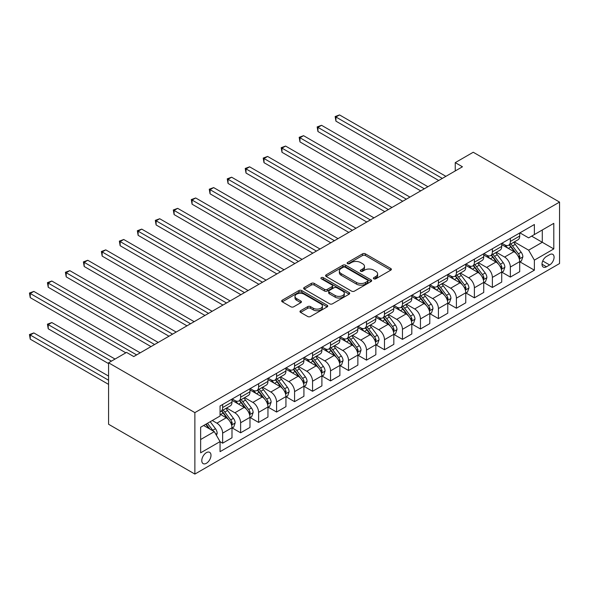 <?xml version="1.0" encoding="UTF-8"?>
<svg xmlns="http://www.w3.org/2000/svg" width="589" height="589" viewBox="0 0 589 589"><rect width="100%" height="100%" fill="white"/><g stroke="black" fill="none" stroke-linecap="round" stroke-linejoin="round"><path stroke-width="0.88" d="M373.801 278.803A1.399 0.81 0 0 0 375.782 278.803L390.787 270.145A1.995 1.156 0 0 0 391.368 269.328A1.995 1.156 0 0 0 390.787 268.51L365.364 253.837A1.995 1.156 0 0 0 362.544 253.837L347.539 262.503A1.399 0.81 0 0 0 347.127 263.069A1.399 0.81 0 0 0 347.539 263.644A1.399 0.81 0 0 0 349.52 263.644L351.456 262.525A6.391 3.689 0 0 1 360.497 262.525L362.61 263.747A6.391 3.689 0 0 1 364.488 266.353A6.391 3.689 0 0 1 362.61 268.959L360.674 270.086A1.399 0.81 0 0 0 360.262 270.653A1.399 0.81 0 0 0 360.674 271.227A1.399 0.81 0 0 0 362.647 271.227L364.591 270.101A6.391 3.689 0 0 1 373.625 270.101L375.745 271.323A6.391 3.689 0 0 1 377.615 273.937A6.391 3.689 0 0 1 375.745 276.543L373.801 277.662A1.399 0.81 0 0 0 373.397 278.236A1.399 0.81 0 0 0 373.801 278.803L373.801 277.662M206.393 463.285A6.508 3.762 120 0 0 210.641 457.55A6.508 3.762 120 0 0 209.647 452.33A6.508 3.762 120 0 0 206.393 452.654A6.508 3.762 120 0 0 202.137 458.389A6.508 3.762 120 0 0 203.131 463.609A6.508 3.762 120 0 0 206.393 463.285M300.552 310.742A1.995 1.156 0 0 0 299.97 311.559A1.995 1.156 0 0 0 300.552 312.376L307.686 316.492A1.995 1.156 0 0 0 310.513 316.492L327.175 306.869A1.995 1.156 0 0 0 327.756 306.052A1.995 1.156 0 0 0 327.175 305.242L301.752 290.568A1.995 1.156 0 0 0 298.932 290.568L282.271 300.184A1.995 1.156 0 0 0 281.682 301.001A1.995 1.156 0 0 0 282.271 301.818L290.885 306.788A1.995 1.156 0 0 0 293.705 306.788L300.839 302.672A1.995 1.156 0 0 0 301.421 301.855A1.995 1.156 0 0 0 300.839 301.038L296.569 298.571A5.345 3.085 0 0 1 295.001 296.392A5.345 3.085 0 0 1 298.299 293.543A5.345 3.085 0 0 1 304.123 294.213L320.85 303.872A5.345 3.085 0 0 1 322.419 306.052A5.345 3.085 0 0 1 319.12 308.901A5.345 3.085 0 0 1 313.296 308.238L310.513 306.626A1.995 1.156 0 0 0 307.686 306.626L300.552 310.742L300.552 312.376M559.55 202.086L473.239 152.249L455.253 162.63L462.446 166.783L133.747 356.559L126.554 352.406L108.567 362.787L194.878 412.624L559.55 202.086L559.55 263.541L194.878 474.079L194.878 412.624M351.596 291.135A1.995 1.156 0 0 0 354.423 291.135L371.085 281.52A1.995 1.156 0 0 0 371.674 280.703A1.995 1.156 0 0 0 371.085 279.885L345.669 265.212A1.995 1.156 0 0 0 342.842 265.212L326.181 274.835A1.995 1.156 0 0 0 325.599 275.645A1.995 1.156 0 0 0 326.181 276.462L351.596 291.135M321.874 279.105A1.399 0.81 0 0 1 323.287 279.304L323.287 277.647L349.13 292.564A1.995 1.156 0 0 1 349.711 293.381A1.995 1.156 0 0 1 349.13 294.191L332.468 303.814A1.995 1.156 0 0 1 329.641 303.814L304.226 289.14L304.226 287.506A1.995 1.156 0 0 0 303.644 288.323A1.995 1.156 0 0 0 304.226 289.14M304.226 287.506L311.36 283.39A1.995 1.156 0 0 1 314.18 283.39L324.487 289.339A1.995 1.156 0 0 0 327.315 289.339L332.041 286.615A1.995 1.156 0 0 0 332.63 285.798A1.995 1.156 0 0 0 332.041 284.98L321.314 278.788A1.399 0.81 0 0 1 320.902 278.214A1.399 0.81 0 0 1 321.763 277.471A1.399 0.81 0 0 1 323.287 277.647M549.625 254.654L546.459 256.48A6.31 3.644 120 0 0 542.336 262.039A6.31 3.644 120 0 0 543.308 267.097A6.31 3.644 120 0 0 546.459 266.78L549.625 264.954A6.31 3.644 120 0 0 553.741 259.396A6.31 3.644 120 0 0 552.776 254.345A6.31 3.644 120 0 0 549.625 254.654M519.918 232.854L528.62 237.875L534.378 234.555L534.378 224.505L220.058 405.976L220.058 416.025L200.635 427.239L200.635 452.823L220.058 441.61L220.058 451.66L534.378 270.189L534.378 260.139L528.62 250.17L514.315 241.91M534.378 234.555L553.793 223.341L553.793 248.926L534.378 260.139M108.567 362.787L108.567 424.249L194.878 474.079M455.253 162.63L455.253 170.935M531.639 236.137L542.285 242.278L542.285 229.99L553.793 223.341M528.62 250.17L542.285 242.278L553.793 248.926M200.635 439.534L214.3 431.641L203.654 425.494M220.058 441.691L222.642 443.186L222.642 433.136A8.136 4.697 -120 0 0 216.892 423.167L212.29 420.509M222.642 443.186L231.992 437.789L231.992 427.739A8.136 4.697 -120 0 0 226.242 417.77L220.058 414.2M232.213 427.945L240.629 432.805L240.629 422.755A8.136 4.697 -120 0 0 234.871 412.786L226.61 408.015M240.629 432.805L249.979 427.408L249.979 417.358A8.136 4.697 -120 0 0 244.221 407.389L231.992 400.329M250.192 417.564L258.608 422.423L258.608 412.374A8.136 4.697 -120 0 0 252.858 402.405L244.59 397.634M258.608 422.423L267.958 417.027L267.958 406.977A8.136 4.697 -120 0 0 262.208 397.008L249.979 389.947M268.172 407.183L276.587 412.042L276.587 401.992A8.136 4.697 -120 0 0 270.837 392.024L262.576 387.253M276.587 412.042L285.937 406.646L285.937 396.596A8.136 4.697 -120 0 0 280.187 386.627L267.958 379.566M286.158 396.802L294.574 401.661L294.574 391.611A8.136 4.697 -120 0 0 288.816 381.643L280.555 376.872M294.574 401.661L303.924 396.264L303.924 386.215A8.136 4.697 -120 0 0 298.167 376.246L285.937 369.185M304.138 386.421L312.553 391.28L312.553 381.23A8.136 4.697 -120 0 0 306.803 371.261L298.535 366.491M312.553 391.28L321.903 385.876L321.903 375.826A8.136 4.697 -120 0 0 316.153 365.865L303.924 358.804M322.117 376.04L330.532 380.899L330.532 370.849A8.136 4.697 -120 0 0 324.782 360.88L316.521 356.109M330.532 380.899L339.882 375.495L339.882 365.445A8.136 4.697 -120 0 0 334.132 355.484L321.903 348.423M340.103 365.659L348.519 370.518L348.519 360.468A8.136 4.697 -120 0 0 342.761 350.499L334.5 345.728M348.519 370.518L357.869 365.114L357.869 355.064A8.136 4.697 -120 0 0 352.112 345.102L339.882 338.042M358.083 355.277L366.498 360.129L366.498 350.087A8.136 4.697 -120 0 0 360.748 340.118L352.48 335.347M366.498 360.129L375.848 354.733L375.848 344.683A8.136 4.697 -120 0 0 370.098 334.721L357.869 327.661M376.062 344.896L384.477 349.748L384.477 339.698A8.136 4.697 -120 0 0 378.727 329.737L370.466 324.966M384.477 349.748L393.827 344.351L393.827 334.302A8.136 4.697 -120 0 0 388.077 324.34L375.848 317.28M394.048 334.508L402.464 339.367L402.464 329.317A8.136 4.697 -120 0 0 396.706 319.356L388.445 314.585M402.464 339.367L411.814 333.97L411.814 323.921A8.136 4.697 -120 0 0 406.057 313.952L393.827 306.898M412.028 324.127L420.443 328.986L420.443 318.936A8.136 4.697 -120 0 0 414.693 308.975L406.425 304.204M420.443 328.986L429.793 323.589L429.793 313.539A8.136 4.697 -120 0 0 424.043 303.571L411.814 296.517M430.007 313.746L438.422 318.605L438.422 308.555A8.136 4.697 -120 0 0 432.672 298.594L424.411 293.823M438.422 318.605L447.773 313.208L447.773 303.158A8.136 4.697 -120 0 0 442.022 293.189L429.793 286.129M447.993 303.364L456.409 308.224L456.409 298.174A8.136 4.697 -120 0 0 450.651 288.212L442.391 283.442M456.409 308.224L465.759 302.827L465.759 292.777A8.136 4.697 -120 0 0 460.002 282.808L447.773 275.748M465.973 292.983L474.388 297.843L474.388 287.793A8.136 4.697 -120 0 0 468.638 277.824L460.37 273.06M474.388 297.843L483.738 292.446L483.738 282.396A8.136 4.697 -120 0 0 477.988 272.427L465.759 265.367M483.952 282.602L492.367 287.461L492.367 277.412A8.136 4.697 -120 0 0 486.617 267.443L478.356 262.672M492.367 287.461L501.718 282.065L501.718 272.015A8.136 4.697 -120 0 0 495.967 262.046L483.738 254.985M501.938 272.221L510.354 277.08L510.354 267.031A8.136 4.697 -120 0 0 504.596 257.062L496.336 252.291M510.354 277.08L519.704 271.684L519.704 261.634A8.136 4.697 -120 0 0 513.947 251.665L501.718 244.604M501.938 243.235L504.596 244.774A8.136 4.697 -120 0 0 508.668 245.171A8.136 4.697 -120 0 0 510.354 241.453L510.354 238.376M483.952 253.616L486.617 255.155A8.136 4.697 -120 0 0 490.689 255.56A8.136 4.697 -120 0 0 492.367 251.834L492.367 248.757M465.973 263.997L468.638 265.536A8.136 4.697 -120 0 0 472.702 265.941A8.136 4.697 -120 0 0 474.388 262.215L474.388 259.138M447.993 274.378L450.651 275.917A8.136 4.697 -120 0 0 454.723 276.322A8.136 4.697 -120 0 0 456.409 272.597L456.409 269.519M430.007 284.759L432.672 286.298A8.136 4.697 -120 0 0 436.743 286.703A8.136 4.697 -120 0 0 438.422 282.978L438.422 279.9M412.028 295.141L414.693 296.679A8.136 4.697 -120 0 0 418.757 297.084A8.136 4.697 -120 0 0 420.443 293.359L420.443 290.281M394.048 305.522L396.706 307.06A8.136 4.697 -120 0 0 400.778 307.465A8.136 4.697 -120 0 0 402.464 303.74L402.464 300.67M376.062 315.91L378.727 317.442A8.136 4.697 -120 0 0 382.798 317.846A8.136 4.697 -120 0 0 384.477 314.121L384.477 311.051M358.083 326.291L360.748 327.823A8.136 4.697 -120 0 0 364.812 328.228A8.136 4.697 -120 0 0 366.498 324.502L366.498 321.432M340.103 336.672L342.761 338.204A8.136 4.697 -120 0 0 346.833 338.609A8.136 4.697 -120 0 0 348.519 334.883L348.519 331.813M322.117 347.054L324.782 348.585A8.136 4.697 -120 0 0 328.853 348.99A8.136 4.697 -120 0 0 330.532 345.264L330.532 342.194M304.138 357.435L306.803 358.973A8.136 4.697 -120 0 0 310.867 359.371A8.136 4.697 -120 0 0 312.553 355.646L312.553 352.575M286.158 367.816L288.816 369.355A8.136 4.697 -120 0 0 292.888 369.752A8.136 4.697 -120 0 0 294.574 366.027L294.574 362.957M268.172 378.197L270.837 379.736A8.136 4.697 -120 0 0 274.908 380.133A8.136 4.697 -120 0 0 276.587 376.408L276.587 373.338M250.192 388.578L252.858 390.117A8.136 4.697 -120 0 0 256.922 390.514A8.136 4.697 -120 0 0 258.608 386.789L258.608 383.719M232.213 398.959L234.871 400.498A8.136 4.697 -120 0 0 238.943 400.903A8.136 4.697 -120 0 0 240.629 397.177L240.629 394.1M519.918 261.84L534.378 270.189M508.668 245.171L518.018 239.775A8.136 4.697 -120 0 0 519.704 236.049L519.704 232.979M490.689 255.56L500.039 250.156A8.136 4.697 -120 0 0 501.718 246.43L501.718 243.36M472.702 265.941L482.052 260.537A8.136 4.697 -120 0 0 483.738 256.811L483.738 253.741M454.723 276.322L464.073 270.918A8.136 4.697 -120 0 0 465.759 267.192L465.759 264.122M436.743 286.703L446.094 281.306A8.136 4.697 -120 0 0 447.773 277.581L447.773 274.503M418.757 297.084L428.107 291.688A8.136 4.697 -120 0 0 429.793 287.962L429.793 284.885M400.778 307.465L410.128 302.069A8.136 4.697 -120 0 0 411.814 298.343L411.814 295.266M382.798 317.846L392.149 312.45A8.136 4.697 -120 0 0 393.827 308.724L393.827 305.647M364.812 328.228L374.162 322.831A8.136 4.697 -120 0 0 375.848 319.105L375.848 316.028M346.833 338.609L356.183 333.212A8.136 4.697 -120 0 0 357.869 329.487L357.869 326.409M328.853 348.99L338.204 343.593A8.136 4.697 -120 0 0 339.882 339.868L339.882 336.798M310.867 359.371L320.217 353.974A8.136 4.697 -120 0 0 321.903 350.249L321.903 347.179M292.888 369.752L302.238 364.355A8.136 4.697 -120 0 0 303.924 360.63L303.924 357.56M274.908 380.133L284.259 374.737A8.136 4.697 -120 0 0 285.937 371.011L285.937 367.941M256.922 390.514L266.272 385.118A8.136 4.697 -120 0 0 267.958 381.392L267.958 378.322M238.943 400.903L248.293 395.499A8.136 4.697 -120 0 0 249.979 391.773L249.979 388.703M220.058 411.608A8.136 4.697 -120 0 0 220.963 411.284L230.314 405.88A8.136 4.697 -120 0 0 231.992 402.154L231.992 399.084M220.963 411.284A8.136 4.697 -120 0 0 222.642 407.559L222.642 404.481M214.3 431.641L220.058 441.61M374.361 279.002L375.745 278.207A6.391 3.689 0 0 0 377.615 275.593L377.615 273.937M364.488 266.353L364.488 268.017A6.391 3.689 0 0 1 362.61 270.623L361.234 271.419M390.757 270.16L365.364 255.501A1.995 1.156 0 0 0 362.544 255.501L348.099 263.843M371.063 281.535L345.669 266.876A1.995 1.156 0 0 0 342.842 266.876L326.21 276.477L326.181 274.835M367.558 281.27A1.399 0.81 0 0 0 367.963 280.703A1.399 0.81 0 0 0 367.558 280.128L345.242 267.251A1.399 0.81 0 0 0 343.269 267.251L341.222 268.429A6.391 3.689 0 0 0 339.352 271.043A6.391 3.689 0 0 0 341.222 273.649L356.47 282.455A6.391 3.689 0 0 0 365.511 282.455L367.558 281.27L367.558 282.934A1.399 0.81 0 0 0 367.963 282.359L367.963 280.703M339.352 271.043L339.352 272.7A6.391 3.689 0 0 0 341.222 275.313L341.222 273.649M367.558 282.934L365.511 284.112A6.391 3.689 0 0 1 356.47 284.112L341.222 275.313M304.255 289.155L311.36 285.054L311.36 283.39M332.63 285.798L332.63 287.454A1.995 1.156 0 0 1 332.041 288.271L327.315 291.003A1.995 1.156 0 0 1 324.487 291.003L314.18 285.054A1.995 1.156 0 0 0 311.36 285.054M323.287 279.304L349.1 294.206M335.185 295.516A5.345 3.085 0 0 0 341.009 296.186A5.345 3.085 0 0 0 344.307 293.337A5.345 3.085 0 0 0 342.739 291.157L336.842 287.756A1.995 1.156 0 0 0 334.022 287.756L329.288 290.487A1.995 1.156 0 0 0 328.706 291.297A1.995 1.156 0 0 0 329.288 292.115L335.185 295.516L335.185 297.18A5.345 3.085 0 0 0 341.009 297.85A5.345 3.085 0 0 0 344.307 295.001L344.307 293.337M328.706 291.297L328.706 292.961A1.995 1.156 0 0 0 329.288 293.778L329.288 292.115M335.185 297.18L329.288 293.778M322.419 306.052L322.419 307.716A5.345 3.085 0 0 1 319.12 310.565A5.345 3.085 0 0 1 313.296 309.895L310.513 308.29A1.995 1.156 0 0 0 307.686 308.29L300.581 312.391M295.001 296.392L295.001 298.056A5.345 3.085 0 0 0 296.569 300.235L296.569 298.571M300.81 302.687L296.569 300.235M327.145 306.884L301.752 292.225A1.995 1.156 0 0 0 298.932 292.225L282.293 301.833L282.271 300.184M519.704 261.965L521.427 260.971L522.87 256.811A5.389 3.114 -120 0 0 521.147 252.225L515.272 244.376A15.564 8.982 -120 0 0 513.571 242.344M507.725 248.072A15.564 8.982 -120 0 0 504.537 244.737M519.211 258.659L519.954 257.047A5.389 3.114 -120 0 0 518.416 253.8L512.533 245.959A15.564 8.982 -120 0 0 510.84 243.92M509.389 244.759A12.921 7.458 60 0 1 511.51 247.166L516.487 253.807M335.929 162.674L402.751 201.254L299.963 141.912L299.963 137.76L303.563 135.684L409.944 197.101M509.11 244.921A15.564 8.982 60 0 1 510.81 246.953L514.72 252.166M442.31 178.415L335.929 116.997L339.529 114.921L445.902 176.339M438.709 180.492L335.929 121.15L335.929 116.997L335.141 116.541L339.529 114.921M335.929 121.15L335.141 116.541M501.718 272.346L503.448 271.352L504.883 267.192A5.389 3.114 -120 0 0 503.168 262.606L497.285 254.757A15.564 8.982 -120 0 0 495.592 252.725M489.746 258.453A15.564 8.982 -120 0 0 486.558 255.118M501.232 269.04L501.975 267.428A5.389 3.114 -120 0 0 500.429 264.181L494.554 256.34A15.564 8.982 -120 0 0 492.853 254.301M491.41 255.14A12.921 7.458 60 0 1 493.53 257.548L498.5 264.189M317.95 173.056L384.764 211.635L281.984 152.293L281.984 148.141L285.584 146.065L391.957 207.483M491.13 255.302A15.564 8.982 60 0 1 492.831 257.334L496.733 262.547M483.738 282.727L485.469 281.733L486.904 277.581A5.389 3.114 -120 0 0 485.181 272.987L479.306 265.138A15.564 8.982 -120 0 0 477.605 263.106M471.76 268.834A15.564 8.982 -120 0 0 468.572 265.499M483.245 279.429L483.996 277.809A5.389 3.114 -120 0 0 482.45 274.562L476.575 266.721A15.564 8.982 -120 0 0 474.874 264.682M473.423 265.521A12.921 7.458 60 0 1 475.544 267.929L480.521 274.57M299.963 183.437L366.785 222.016L264.005 162.674L264.005 158.522L267.597 156.446L373.978 217.864M473.151 265.683A15.564 8.982 60 0 1 474.844 267.715L478.754 272.935M465.759 293.108L467.482 292.115L468.925 287.962A5.389 3.114 -120 0 0 467.202 283.368L461.327 275.519A15.564 8.982 -120 0 0 459.626 273.487M453.78 279.215A15.564 8.982 -120 0 0 450.592 275.88M465.266 289.81L466.009 288.19A5.389 3.114 -120 0 0 464.471 284.943L458.588 277.102A15.564 8.982 -120 0 0 456.895 275.07M455.444 275.902A12.921 7.458 60 0 1 457.565 278.317L462.542 284.951M281.984 193.818L348.806 232.397L246.018 173.056L246.018 168.903L249.618 166.827L355.999 228.245M455.164 276.064A15.564 8.982 60 0 1 456.865 278.096L460.775 283.316M424.33 188.797L317.95 127.379L321.542 125.302L427.923 186.72M420.73 190.873L317.95 131.531L317.95 127.379L317.154 126.922L321.542 125.302M317.95 131.531L317.154 126.922M406.344 199.178L299.175 137.303L303.563 135.684M299.963 141.912L299.175 137.303M388.365 209.559L281.196 147.684L285.584 146.065M281.984 152.293L281.196 147.684M447.773 303.49L449.503 302.496L450.938 298.343A5.389 3.114 -120 0 0 449.223 293.749L443.34 285.901A15.564 8.982 -120 0 0 441.647 283.869M435.801 289.597A15.564 8.982 -120 0 0 432.613 286.261M447.287 300.191L448.03 298.571A5.389 3.114 -120 0 0 446.484 295.332L440.609 287.484A15.564 8.982 -120 0 0 438.908 285.451M437.465 286.283A12.921 7.458 60 0 1 439.585 288.698L444.555 295.332M264.005 204.199L330.819 242.778L228.039 183.437L228.039 179.284L231.639 177.208L338.012 238.626M437.185 286.445A15.564 8.982 60 0 1 438.886 288.477L442.788 293.697M370.385 219.94L263.209 158.066L267.597 156.446M264.005 162.674L263.209 158.066M429.793 313.871L431.523 312.877L432.959 308.724A5.389 3.114 -120 0 0 431.236 304.13L425.361 296.289A15.564 8.982 -120 0 0 423.66 294.25M417.815 299.978A15.564 8.982 -120 0 0 414.627 296.642M429.3 310.572L430.051 308.953A5.389 3.114 -120 0 0 428.505 305.713L422.63 297.865A15.564 8.982 -120 0 0 420.929 295.833M419.478 296.665A12.921 7.458 60 0 1 421.599 299.079L426.576 305.72M246.018 214.58L312.84 253.16L210.059 193.818L210.059 189.665L213.652 187.589L320.033 249.007M419.206 296.827A15.564 8.982 60 0 1 420.899 298.859L424.809 304.079M411.814 324.252L413.537 323.258L414.98 319.105A5.389 3.114 -120 0 0 413.257 314.511L407.382 306.67A15.564 8.982 -120 0 0 405.681 304.631M399.835 310.359A15.564 8.982 -120 0 0 396.647 307.031M411.321 320.953L412.064 319.334A5.389 3.114 -120 0 0 410.526 316.094L404.643 308.246A15.564 8.982 -120 0 0 402.95 306.214M401.499 307.046A12.921 7.458 60 0 1 403.62 309.461L408.597 316.102M228.039 224.961L294.861 263.541L192.073 204.199L192.073 200.046L195.673 197.97L302.054 259.388M401.219 307.208A15.564 8.982 60 0 1 402.92 309.24L406.83 314.46M393.827 334.633L395.558 333.639L396.993 329.487A5.389 3.114 -120 0 0 395.278 324.892L389.395 317.051A15.564 8.982 -120 0 0 387.702 315.012M381.856 320.74A15.564 8.982 -120 0 0 378.668 317.412M393.342 331.335L394.085 329.715A5.389 3.114 -120 0 0 392.539 326.475L386.664 318.627A15.564 8.982 -120 0 0 384.963 316.595M383.52 317.427A12.921 7.458 60 0 1 385.64 319.842L390.61 326.483M210.059 235.342L276.874 273.922L174.094 214.58L174.094 210.428L177.694 208.351L284.067 269.769M383.24 317.589A15.564 8.982 60 0 1 384.941 319.621L388.843 324.841M375.848 345.014L377.578 344.02L379.014 339.868A5.389 3.114 -120 0 0 377.291 335.274L371.416 327.432A15.564 8.982 -120 0 0 369.715 325.4M363.869 331.128A15.564 8.982 -120 0 0 360.682 327.793M375.355 341.716L376.106 340.096A5.389 3.114 -120 0 0 374.56 336.856L368.685 329.008A15.564 8.982 -120 0 0 366.984 326.976M365.533 327.808A12.921 7.458 60 0 1 367.654 330.223L372.631 336.864M192.073 245.731L258.895 284.303L156.114 224.961L156.114 220.809L159.707 218.733L266.088 280.15M365.261 327.97A15.564 8.982 60 0 1 366.954 330.002L370.864 335.222M357.869 355.395L359.592 354.401L361.035 350.249A5.389 3.114 -120 0 0 359.312 345.662L353.437 337.814A15.564 8.982 -120 0 0 351.736 335.782M345.89 341.51A15.564 8.982 -120 0 0 342.702 338.174M357.376 352.097L358.119 350.477A5.389 3.114 -120 0 0 356.581 347.238L350.698 339.389A15.564 8.982 -120 0 0 349.005 337.357M347.554 338.189A12.921 7.458 60 0 1 349.675 340.604L354.652 347.245M174.094 256.112L240.916 294.684L138.128 235.342L138.128 231.19L141.728 229.114L248.109 290.532M347.274 338.351A15.564 8.982 60 0 1 348.975 340.39L352.885 345.603M352.399 230.321L245.23 168.447L249.618 166.827M246.018 173.056L245.23 168.447M334.419 240.702L227.251 178.828L231.639 177.208M228.039 183.437L227.251 178.828M316.44 251.083L209.264 189.209L213.652 187.589M210.059 193.818L209.264 189.209M298.454 261.464L191.285 199.59L195.673 197.97M192.073 204.199L191.285 199.59M280.474 271.846L173.306 209.971L177.694 208.351M174.094 214.58L173.306 209.971M339.882 365.784L341.613 364.782L343.048 360.63A5.389 3.114 -120 0 0 341.333 356.043L335.45 348.195A15.564 8.982 -120 0 0 333.757 346.163M327.911 351.891A15.564 8.982 -120 0 0 324.723 348.555M339.397 362.478L340.14 360.858A5.389 3.114 -120 0 0 338.594 357.619L332.719 349.77A15.564 8.982 -120 0 0 331.018 347.738M329.575 348.578A12.921 7.458 60 0 1 331.695 350.985L336.665 357.626M156.114 266.493L222.929 305.065L120.149 245.723L120.149 241.571L123.749 239.495L230.122 300.913M329.295 348.732A15.564 8.982 60 0 1 330.996 350.772L334.898 355.984M262.495 282.227L155.319 220.352L159.707 218.733M156.114 224.961L155.319 220.352M321.903 376.165L323.633 375.164L325.069 371.011A5.389 3.114 -120 0 0 323.346 366.424L317.471 358.576A15.564 8.982 -120 0 0 315.77 356.544M309.924 362.272A15.564 8.982 -120 0 0 306.736 358.937M321.41 372.859L322.161 371.239A5.389 3.114 -120 0 0 320.615 368L314.74 360.151A15.564 8.982 -120 0 0 313.039 358.119M311.588 358.959A12.921 7.458 60 0 1 313.709 361.366L318.686 368.007M138.128 276.874L204.95 315.454L102.169 256.112L102.169 251.952L105.762 249.876L212.143 311.294M311.316 359.113A15.564 8.982 60 0 1 313.009 361.153L316.919 366.365M244.509 292.608L137.34 230.733L141.728 229.114M138.128 235.342L137.34 230.733M303.924 386.546L305.647 385.545L307.09 381.392A5.389 3.114 -120 0 0 305.367 376.805L299.492 368.957A15.564 8.982 -120 0 0 297.791 366.925M291.945 372.653A15.564 8.982 -120 0 0 288.757 369.318M303.431 383.24L304.174 381.62A5.389 3.114 -120 0 0 302.636 378.381L296.753 370.533A15.564 8.982 -120 0 0 295.06 368.5M293.609 369.34A12.921 7.458 60 0 1 295.73 371.747L300.707 378.388M120.149 287.255L186.971 325.835L84.183 266.493L84.183 262.341L87.783 260.264L194.164 321.675M293.329 369.494A15.564 8.982 60 0 1 295.03 371.534L298.94 376.746M226.529 302.989L119.361 241.115L123.749 239.495M120.149 245.723L119.361 241.115M285.937 396.927L287.668 395.926L289.103 391.773A5.389 3.114 -120 0 0 287.388 387.187L281.505 379.338A15.564 8.982 -120 0 0 279.812 377.306M273.966 383.034A15.564 8.982 -120 0 0 270.778 379.699M285.451 393.621L286.195 392.009A5.389 3.114 -120 0 0 284.649 388.762L278.774 380.914A15.564 8.982 -120 0 0 277.073 378.882M275.63 379.721A12.921 7.458 60 0 1 277.75 382.128L282.72 388.769M102.169 297.636L168.984 336.216L66.204 276.874L66.204 272.722L69.804 270.646L176.177 332.063M275.35 379.883A15.564 8.982 60 0 1 277.051 381.915L280.953 387.128M208.55 313.37L101.374 251.496L105.762 249.876M102.169 256.112L101.374 251.496M267.958 407.308L269.688 406.307L271.124 402.154A5.389 3.114 -120 0 0 269.401 397.568L263.526 389.719A15.564 8.982 -120 0 0 261.825 387.687M255.979 393.415A15.564 8.982 -120 0 0 252.791 390.08M267.465 404.002L268.216 402.39A5.389 3.114 -120 0 0 266.67 399.143L260.794 391.295A15.564 8.982 -120 0 0 259.094 389.263M257.643 390.102A12.921 7.458 60 0 1 259.764 392.51L264.741 399.151M84.183 308.018L151.005 346.597L48.224 287.255L48.224 283.103L51.817 281.027L158.198 342.445M257.371 390.264A15.564 8.982 60 0 1 259.064 392.296L262.974 397.509M190.564 323.759L83.395 261.884L87.783 260.264M84.183 266.493L83.395 261.884M249.979 417.689L251.702 416.695L253.145 412.536A5.389 3.114 -120 0 0 251.422 407.949L245.547 400.1A15.564 8.982 -120 0 0 243.846 398.068M238 403.796A15.564 8.982 -120 0 0 234.812 400.461M249.486 414.384L250.229 412.771A5.389 3.114 -120 0 0 248.691 409.524L242.808 401.683A15.564 8.982 -120 0 0 241.115 399.644M239.664 400.483A12.921 7.458 60 0 1 241.784 402.891L246.762 409.532M66.204 318.399L125.832 352.826L30.238 297.636L30.238 293.484L33.838 291.408L140.219 352.826M239.384 400.645A15.564 8.982 60 0 1 241.085 402.677L244.995 407.89M172.584 334.14L65.416 272.265L69.804 270.646M66.204 276.874L65.416 272.265M231.992 428.07L233.723 427.077L235.158 422.924A5.389 3.114 -120 0 0 233.443 418.33L227.56 410.481A15.564 8.982 -120 0 0 225.867 408.449M231.506 424.765L232.25 423.152A5.389 3.114 -120 0 0 230.704 419.905L224.829 412.064A15.564 8.982 -120 0 0 223.128 410.025M221.685 410.864A12.921 7.458 60 0 1 223.805 413.272L228.775 419.913M115.039 359.054L51.817 322.551L48.224 324.627L48.224 328.78L108.567 363.619M221.405 411.026A15.564 8.982 60 0 1 223.106 413.058L227.008 418.271M48.224 328.78L47.429 324.171L111.446 361.131M47.429 324.171L51.817 322.551M154.605 344.521L47.429 282.646L51.817 281.027M48.224 287.255L47.429 282.646M216.457 435.381L217.179 433.305A5.389 3.114 -120 0 0 215.456 428.711L210.214 421.709M108.567 376.077L33.838 332.932L30.238 335.008L30.238 339.161L108.567 384.381M213.218 431.015A5.389 3.114 -120 0 0 212.725 430.287L207.483 423.285M206.128 424.065L209.898 429.101M205.752 424.286L208.948 428.549M30.238 339.161L29.45 334.552L108.567 380.229M29.45 334.552L33.838 332.932M136.619 354.902L29.45 293.027L33.838 291.408M30.238 297.636L29.45 293.027M216.892 423.167L226.242 417.77M234.871 412.786L244.221 407.389M252.858 402.405L262.208 397.008M270.837 392.024L280.187 386.627M288.816 381.643L298.167 376.246M306.803 371.261L316.153 365.865M324.782 360.88L334.132 355.484M342.761 350.499L352.112 345.102M360.748 340.118L370.098 334.721M378.727 329.737L388.077 324.34M396.706 319.356L406.057 313.952M414.693 308.975L424.043 303.571M432.672 298.594L442.022 293.189M450.651 288.212L460.002 282.808M468.638 277.824L477.988 272.427M486.617 267.443L495.967 262.046M504.596 257.062L513.947 251.665M510.354 241.453L519.704 236.049M510.354 267.031L519.704 261.634M492.367 277.412L501.718 272.015M492.367 251.834L501.718 246.43M474.388 287.793L483.738 282.396M474.388 262.215L483.738 256.811M456.409 298.174L465.759 292.777M456.409 272.597L465.759 267.192M438.422 308.555L447.773 303.158M438.422 282.978L447.773 277.581M420.443 318.936L429.793 313.539M420.443 293.359L429.793 287.962M402.464 329.317L411.814 323.921M402.464 303.74L411.814 298.343M384.477 339.698L393.827 334.302M384.477 314.121L393.827 308.724M366.498 350.087L375.848 344.683M366.498 324.502L375.848 319.105M348.519 360.468L357.869 355.064M348.519 334.883L357.869 329.487M330.532 370.849L339.882 365.445M330.532 345.264L339.882 339.868M312.553 381.23L321.903 375.826M312.553 355.646L321.903 350.249M294.574 391.611L303.924 386.215M294.574 366.027L303.924 360.63M276.587 401.992L285.937 396.596M276.587 376.408L285.937 371.011M258.608 412.374L267.958 406.977M258.608 386.789L267.958 381.392M240.629 422.755L249.979 417.358M240.629 397.177L249.979 391.773M222.642 433.136L231.992 427.739M222.642 407.559L231.992 402.154M542.727 260.971L549.625 264.954M541.998 264.203L546.459 266.78M375.745 278.207L375.745 276.543M360.674 271.227L360.674 270.086M362.61 270.623L362.61 268.959M347.539 263.644L347.539 262.503M362.544 255.501L362.544 253.837M365.364 255.501L365.364 253.837M390.787 270.145L390.787 268.51M342.842 266.876L342.842 265.212M345.669 266.876L345.669 265.212M371.085 281.52L371.085 279.885M356.47 284.112L356.47 282.455M365.511 284.112L365.511 282.455M314.18 285.054L314.18 283.39M324.487 291.003L324.487 289.339M327.315 291.003L327.315 289.339M332.041 288.271L332.041 286.615M349.13 294.191L349.13 292.564M307.686 308.29L307.686 306.626M310.513 308.29L310.513 306.626M313.296 309.895L313.296 308.238M300.839 302.672L300.839 301.038M298.932 292.225L298.932 290.568M301.752 292.225L301.752 290.568M327.175 306.869L327.175 305.242M519.299 258.961L522.833 256.922M512.533 245.959L515.272 244.376M508.3 248.403L510.81 246.953M518.416 253.8L521.147 252.225M517.989 255.906L519.954 257.047M501.32 269.342L504.847 267.303M494.554 256.34L497.285 254.757M490.313 258.785L492.831 257.334M500.429 264.181L503.168 262.606M500.002 266.287L501.975 267.428M483.333 279.723L486.867 277.684M476.575 266.721L479.306 265.138M472.334 269.166L474.844 267.715M482.45 274.562L485.181 272.987M482.023 276.668L483.996 277.809M465.354 290.105L468.888 288.065M458.588 277.102L461.327 275.519M454.355 279.547L456.865 278.096M464.471 284.943L467.202 283.368M464.044 287.049L466.009 288.19M447.375 300.486L450.902 298.446M440.609 287.484L443.34 285.901M436.368 289.928L438.886 288.477M446.484 295.332L449.223 293.749M446.057 297.43L448.03 298.571M429.388 310.867L432.922 308.827M422.63 297.865L425.361 296.289M418.389 300.309L420.899 298.859M428.505 305.713L431.236 304.13M428.078 307.811L430.051 308.953M411.409 321.248L414.943 319.209M404.643 308.246L407.382 306.67M400.41 310.69L402.92 309.24M410.526 316.094L413.257 314.511M410.099 318.2L412.064 319.334M393.43 331.629L396.957 329.59M386.664 318.627L389.395 317.051M382.423 321.071L384.941 319.621M392.539 326.475L395.278 324.892M392.112 328.581L394.085 329.715M375.443 342.01L378.977 339.971M368.685 329.008L371.416 327.432M364.444 331.452L366.954 330.002M374.56 336.856L377.291 335.274M374.133 338.962L376.106 340.096M357.464 352.391L360.998 350.352M350.698 339.389L353.437 337.814M346.465 341.841L348.975 340.39M356.581 347.238L359.312 345.662M356.154 349.343L358.119 350.477M339.485 362.772L343.012 360.733M332.719 349.77L335.45 348.195M328.478 352.222L330.996 350.772M338.594 357.619L341.333 356.043M338.167 359.724L340.14 360.858M321.498 373.154L325.032 371.114M314.74 360.151L317.471 358.576M310.499 362.603L313.009 361.153M320.615 368L323.346 366.424M320.188 370.106L322.161 371.239M303.519 383.535L307.053 381.495M296.753 370.533L299.492 368.957M292.519 372.984L295.03 371.534M302.636 378.381L305.367 376.805M302.209 380.487L304.174 381.62M285.54 393.916L289.066 391.876M278.774 380.914L281.505 379.338M274.533 383.365L277.051 381.915M284.649 388.762L287.388 387.187M284.222 390.868L286.195 392.009M267.553 404.297L271.087 402.265M260.794 391.295L263.526 389.719M256.554 393.746L259.064 392.296M266.67 399.143L269.401 397.568M266.243 401.249L268.216 402.39M249.574 414.685L253.108 412.646M242.808 401.683L245.547 400.1M238.574 404.128L241.085 402.677M248.691 409.524L251.422 407.949M248.263 411.63L250.229 412.771M231.595 425.067L235.121 423.027M224.829 412.064L227.56 410.481M220.588 414.509L223.106 413.058M230.704 419.905L233.443 418.33M230.277 422.011L232.25 423.152M215.773 434.196L217.142 433.408M212.725 430.287L215.456 428.711"/></g></svg>

